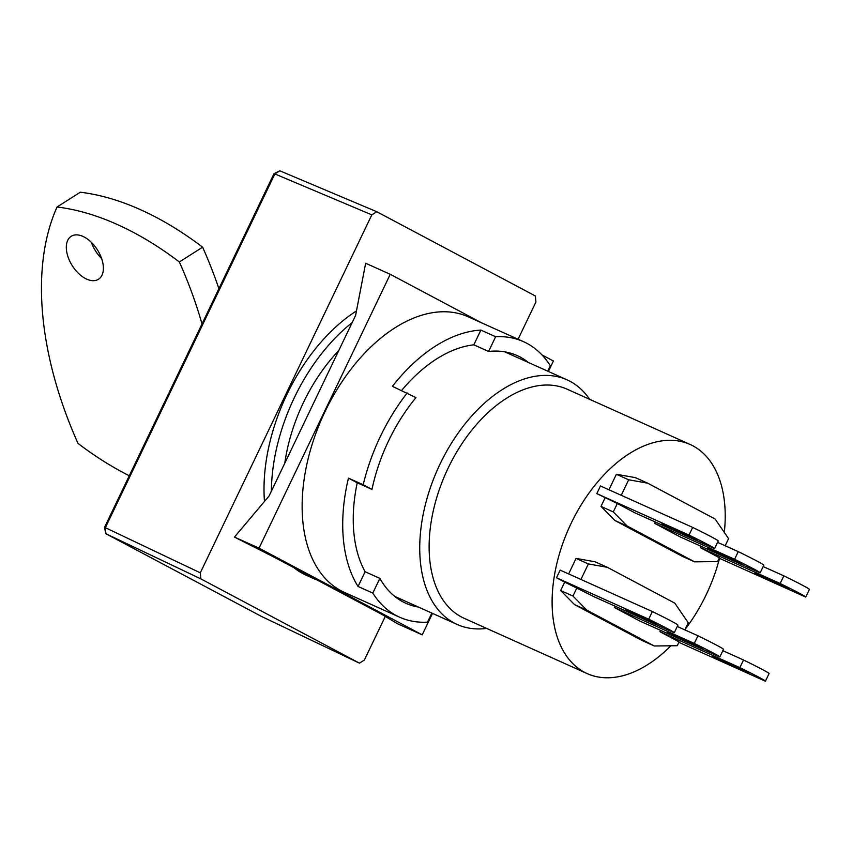 <?xml version="1.0" encoding="UTF-8"?>
<svg xmlns="http://www.w3.org/2000/svg" width="852" height="852" viewBox="0 0 852 852"><rect width="100%" height="100%" fill="white"/><g stroke="black" fill="none" stroke-linecap="round" stroke-linejoin="round"><path stroke-width="1.28" d="M754.84 573.162L788.622 588.615L773.967 581.309L754.84 573.162M722.113 555.163L709.269 548.944L707.458 547.857L711.175 549.348L743.051 564.397L722.113 555.163L722.464 554.428M676.531 530.945L663.687 524.726L661.887 523.639L665.593 525.13L697.468 540.179L676.531 530.945L676.893 530.21M670.854 645.795A125.595 76.286 -65.8 0 1 587.177 673.602A125.595 76.286 -65.8 0 1 584.419 672.249A125.595 76.286 -65.8 0 1 570.137 525.471A125.595 76.286 -65.8 0 1 690.152 444.488A125.595 76.286 -65.8 0 1 692.9 445.83A125.595 76.286 -65.8 0 1 724.317 532.436M719.535 558.337A125.595 76.286 -65.8 0 1 685.093 629.394M587.177 673.602L464.191 618.318A125.595 76.286 -65.8 0 1 461.443 616.976A125.595 76.286 -65.8 0 1 447.151 470.197A125.595 76.286 -65.8 0 1 567.176 389.215L690.152 444.488M486.652 628.414A134.083 81.441 -65.8 0 1 457.162 624.463A134.083 81.441 -65.8 0 1 454.233 623.025A134.083 81.441 -65.8 0 1 438.972 466.332A134.083 81.441 -65.8 0 1 567.102 379.875A134.083 81.441 -65.8 0 1 570.041 381.313A134.083 81.441 -65.8 0 1 589.627 399.3M681.802 639.309L668.948 633.079L667.148 632.003L670.865 633.494L702.73 648.542L681.802 639.309L682.154 638.574M636.22 615.091L625.283 609.276L657.158 624.314L636.22 615.091L636.572 614.345M727.374 663.527L714.53 657.307L712.73 656.221L716.436 657.712L748.312 672.76L727.374 663.527L727.736 662.792M316.976 579.935A151.049 91.75 -65.8 0 1 313.557 578.529A151.049 91.75 -65.8 0 1 310.256 576.911A151.049 91.75 -65.8 0 1 303.951 573.002M313.557 578.529L306.177 575.217A151.049 91.75 -65.8 0 1 302.875 573.588A151.049 91.75 -65.8 0 1 293.897 567.666M719.205 558.188L805.694 597.06A37.339 1.193 -154.4 0 0 805.736 597.039A37.339 1.193 -154.4 0 0 780.166 583.503L700.269 547.591L719.407 557.762L717.576 561.585L694.582 561.841L627.125 525.993L613.28 511.924L617.317 503.511L634.633 512.712L714.54 548.624A37.339 1.193 -154.4 0 0 714.583 548.592A37.339 1.193 -154.4 0 0 689.012 535.056L596.815 493.617L617.317 503.511M717.576 542.341L738.258 551.627A37.339 1.193 -154.4 0 1 763.818 565.164L760.154 572.81A37.339 1.193 -154.4 0 1 760.112 572.842L680.216 536.93L654.687 523.362L655.337 522.01M700.269 547.591L700.919 546.238M725.169 545.749L728.577 538.634L715.105 519.006L647.648 483.159L628.68 479.793L621.246 495.3M763.158 566.559L783.84 575.846L780.166 583.503M783.84 575.846A37.339 1.193 25.6 0 1 809.4 589.382L805.736 597.039M760.154 572.81A37.339 1.193 -154.4 0 0 734.594 559.285L654.687 523.362M627.125 525.993L614.835 520.465L682.282 556.313L694.582 561.841M614.835 520.465L600.99 506.397L613.28 511.924M600.99 506.397L605.016 497.983M714.583 548.592L718.247 540.945A37.339 1.193 -154.4 0 0 692.676 527.409L600.479 485.97L596.815 493.617M608.946 489.772L616.379 474.266L628.68 479.793M616.379 474.266L635.358 477.631L647.648 483.159M738.258 551.627L734.594 559.285M564.706 582.118L594.323 596.847L674.22 632.759A37.339 1.193 -154.4 0 0 674.262 632.738A37.339 1.193 -154.4 0 0 648.702 619.202L556.505 577.762L564.706 582.118L560.669 590.532L574.514 604.611L641.971 640.448L654.272 645.986L677.265 645.72L679.097 641.897L659.959 631.726L660.598 630.373M556.505 577.762L560.169 570.116L652.366 611.555A37.339 1.193 -154.4 0 1 677.926 625.091L674.262 632.738M684.859 629.884L688.256 622.78L674.795 603.141L607.338 567.304L595.037 561.777L576.069 558.411L568.635 573.918M689.012 535.056L692.676 527.409M574.514 604.611L586.815 610.138L654.272 645.986M560.669 590.532L572.97 596.059L586.815 610.138M577.006 587.646L572.97 596.059M576.069 558.411L588.359 563.939L580.936 579.445M607.338 567.304L588.359 563.939M677.265 626.476L697.948 635.773A37.339 1.193 -154.4 0 1 723.508 649.309L719.844 656.956A37.339 1.193 -154.4 0 1 719.802 656.988L639.905 621.076L614.377 607.508L615.027 606.155M719.844 656.956A37.339 1.193 -154.4 0 0 694.273 643.42L614.377 607.508M678.895 642.333L765.384 681.206A37.339 1.193 -154.4 0 0 765.426 681.174L769.09 673.527A37.339 1.193 -154.4 0 0 743.519 659.991L722.837 650.694M765.426 681.174A37.339 1.193 -154.4 0 0 739.856 667.638L659.959 631.726M284.781 463.222A134.083 81.441 -65.8 0 1 338.755 350.566M697.948 635.773L694.273 643.42M648.702 619.202L652.366 611.555M743.519 659.991L739.856 667.638M271.383 491.178A151.049 91.75 -65.8 0 1 352.153 322.61M264.471 501.455A151.049 91.75 -65.8 0 1 356.455 310.937M86.744 279.147A25.453 14.867 -122.4 0 0 98.502 279.264A25.453 14.867 -122.4 0 0 101.42 257.954A25.453 14.867 -122.4 0 0 82.953 236.419A25.453 14.867 -122.4 0 0 71.185 236.292A25.453 14.867 -122.4 0 0 68.277 257.613A25.453 14.867 -122.4 0 0 86.744 279.147M129.27 475.746A305.506 178.356 57.6 0 1 78.011 443.423A305.506 178.356 57.6 0 1 57.052 207.004L80.312 192.222A305.506 178.356 57.6 0 1 140.58 209.73A305.506 178.356 57.6 0 1 202.616 247.186A305.506 178.356 57.6 0 1 218.9 288.69M57.052 207.004A305.506 178.356 57.6 0 1 117.32 224.513A305.506 178.356 57.6 0 1 179.357 261.969L202.616 247.186M101.59 258.444A25.453 14.867 57.6 0 1 91.356 242.33M179.357 261.969A305.506 178.356 57.6 0 1 202.009 323.952M104.476 527.516L273.961 173.755L274.855 173.936L105.36 527.686L104.476 527.516L105.893 533.735L261.99 616.688L359.459 663.154L200.848 578.87L105.893 533.735L105.36 527.686L200.305 572.832L371.823 214.853L274.855 173.936L279.786 170.794L273.961 173.755M279.786 170.794L376.765 211.711L535.375 295.995L535.908 302.045L518.091 339.234M385.274 616.433L364.39 660.023L359.459 663.154M200.305 572.832L200.848 578.87M376.765 211.711L371.823 214.853M418.46 607.071A135.777 82.474 -65.8 0 1 405.903 603.291A135.777 82.474 -65.8 0 1 402.932 601.832A135.777 82.474 -65.8 0 1 379.864 578.37L365.114 571.735A135.777 82.474 -65.8 0 1 357.222 482.786L371.983 489.421A135.777 82.474 -65.8 0 1 415.957 397.628L392.421 386.329A151.049 91.75 -65.8 0 1 480.89 330.097L495.64 336.721A151.049 91.75 -65.8 0 1 523.501 341.673A151.049 91.75 -65.8 0 1 526.813 343.292A151.049 91.75 -65.8 0 1 550.339 365.785L547.751 371.174M401.633 390.472A135.777 82.474 -65.8 0 1 473.829 344.826L488.59 351.461A135.777 82.474 -65.8 0 1 517.239 355.603A135.777 82.474 -65.8 0 1 520.21 357.063A135.777 82.474 -65.8 0 1 528.4 362.483M523.501 341.673L468.163 316.795A151.049 91.75 114.2 0 0 323.813 414.2A151.049 91.75 114.2 0 0 341.002 590.724A151.049 91.75 114.2 0 0 344.304 592.342L399.641 617.221A151.049 91.75 -65.8 0 1 396.34 615.602A151.049 91.75 -65.8 0 1 372.814 593.098L379.864 578.37M431.847 613.089L427.502 622.162A151.049 91.75 -65.8 0 1 399.641 617.221M432.497 613.376L422.219 634.846L397.618 623.792L382.111 614.537L274.557 557.389L234.449 537.079L269.104 495.939L355.593 315.442L365.657 263.247L390.248 274.301L481.55 322.812M488.59 351.461L495.64 336.721M473.829 344.826L480.89 330.097M407.181 392.964A151.049 91.75 114.2 0 0 363.197 484.756L371.983 489.421M357.222 482.786L348.447 478.121L363.197 484.756M365.114 571.735L358.053 586.464A151.049 91.75 -65.8 0 1 348.447 478.121M372.814 593.098L358.053 586.464M422.219 634.846L259.051 548.134L234.449 537.079M541.947 354.911L553.417 361.003L548.4 371.472M259.051 548.134L390.248 274.301M767.695 579.381L768.046 578.646M457.162 624.463L394.753 596.411M567.102 379.875L504.682 351.823"/></g></svg>
